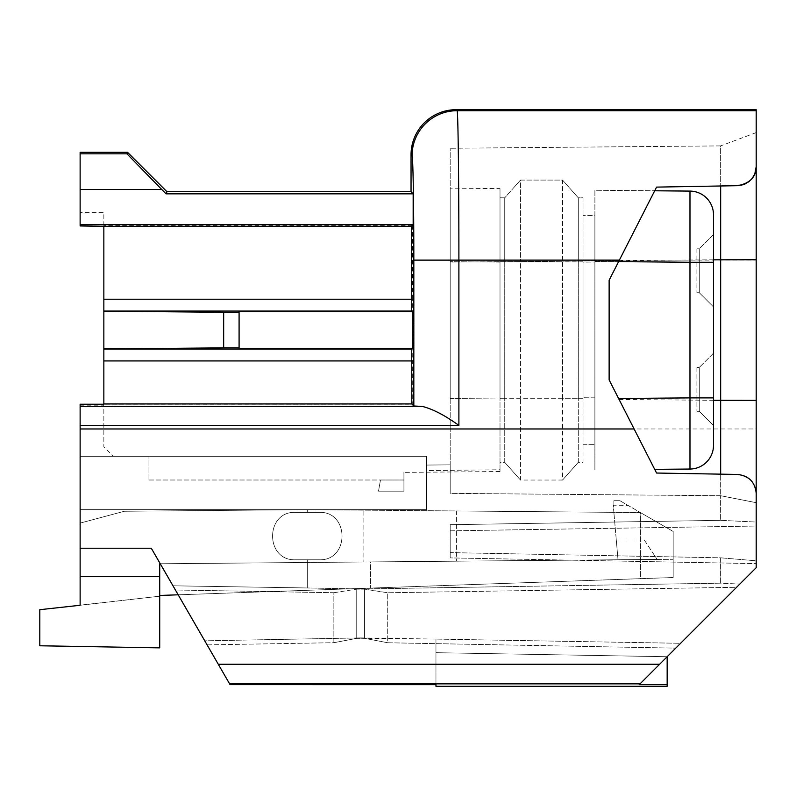 <?xml version="1.0" encoding="UTF-8"?>
<svg xmlns="http://www.w3.org/2000/svg" width="796" height="796" viewBox="0 0 796 796"><rect width="100%" height="100%" fill="white"/><g stroke="black" fill="none" stroke-linecap="round" stroke-linejoin="round"><path stroke-width="0.6" stroke-dasharray="3.98 2.98" d="M435.959 686.301L435.959 652.69L667.167 656.72L680.59 643.297L435.959 639.088L680.59 643.297L675.754 648.133L756.2 567.687L639.238 684.65L667.167 656.72L639.238 684.65L667.167 684.65L667.167 686.301M360.668 638.273L364.598 638.342L387.712 642.75L364.598 638.342L356.737 638.342L360.668 637.904L435.959 639.088L360.668 638.273M411.044 154.762L412.039 155.757C413.005 155.598 413.85 204.99 413.83 260.123L756.2 260.123L756.2 567.687L756.2 560.802L720.619 557.817L450.188 552.613L450.188 557.897L756.2 563.628L756.2 526.037L450.188 530.832L450.188 557.897L756.2 563.628L756.2 526.037L450.188 530.832L450.188 557.897L450.188 552.613L720.619 557.817L720.619 583.169L360.668 589L307.296 587.965L360.668 589L720.619 583.169L739.792 584.095L720.619 583.169L720.619 557.817L756.2 560.802L756.2 567.687L736.598 587.289L387.712 592.761L387.712 642.75L675.754 648.133L387.712 642.75L387.712 592.761L364.598 589.139L356.737 589.139L364.598 589.139L387.712 592.761L736.598 587.289L667.167 656.72L667.167 684.65M178.195 594.811L640.432 578.672L159.717 595.458L159.717 563.767L456.426 561.18L159.717 563.767L159.717 647.864L39.8 645.775L39.8 609.696L159.717 596.204L159.717 595.458L159.717 596.204L80.127 605.268L80.127 523.101L124.325 511.261L80.127 523.101L80.127 548.225L80.127 509.659L426.467 509.659L80.127 509.659L307.296 509.659L307.296 512.345L295.435 512.345C264.969 511.201 264.969 560.941 295.435 559.787C264.969 560.941 264.969 511.201 295.435 512.345C264.969 511.201 264.969 560.941 295.435 559.787L307.296 559.787L295.435 559.787C264.969 560.941 264.969 511.201 295.435 512.345L319.156 512.345C349.633 511.201 349.633 560.941 319.156 559.787C349.633 560.941 349.633 511.201 319.156 512.345C349.633 511.201 349.633 560.941 319.156 559.787L307.296 559.787L307.296 587.965L172.991 585.796L307.296 587.965L307.296 559.787L319.156 559.787C349.633 560.941 349.633 511.201 319.156 512.345L295.435 512.345L319.156 512.345L307.296 512.345L307.296 509.659L426.467 509.659L426.467 465.063L450.188 464.854L450.188 493.361L450.188 398.01L450.188 493.361L720.639 495.719L720.619 520.335L756.2 522.047L756.2 526.037L756.2 502.674L756.2 522.047L720.619 520.335L720.619 495.729L756.2 502.674L720.659 495.709L720.669 474.147L720.659 495.729L450.188 493.361L450.188 464.854L426.467 465.063L426.467 509.659L426.467 456.287L426.467 509.659L80.127 509.659L80.127 456.287L80.127 548.225L151.29 548.225L230.044 684.62L172.991 585.796L175.419 589.995L333.862 592.721L333.862 642.7L207.099 644.879L175.419 589.995L333.862 592.721L333.862 642.7L356.737 638.342L333.862 642.7L207.099 644.879L204.761 640.83L360.668 637.904L204.761 640.83L230.044 684.62L435.959 684.65L435.959 652.69L667.167 656.72M333.862 592.721L356.737 589.139L333.862 592.721M450.188 552.613L450.188 524.713L450.188 530.832L450.188 524.713L720.619 520.335L450.188 524.713L450.188 552.613M80.127 548.225L151.29 548.225L172.991 585.796L151.29 548.225L80.127 548.225L80.127 428.974L756.2 428.974M756.2 260.123L756.2 109.699M756.2 560.802L756.2 563.628L756.2 560.802M413.83 260.123L413.83 405.99L422.387 406.438L80.127 406.438L80.127 405.174L80.127 456.287L426.467 456.287L80.127 456.287L80.127 404.219M80.127 406.438L80.127 428.974M696.898 367.434L696.898 411.313L696.898 367.434L699.266 367.434L699.266 411.313L696.898 411.313L699.266 411.313L699.266 367.434L696.898 367.434M696.898 248.82L696.898 292.709L696.898 248.82L699.266 248.82L699.266 292.709L696.898 292.709L699.266 292.709L699.266 248.82L696.898 248.82M239.089 347.862L239.089 312.281L223.666 312.281L223.666 347.862L239.089 347.862L239.089 348.489L239.089 311.654L413.263 311.654L412.666 360.936L103.848 360.936L103.848 404.895L412.736 404.895L412.666 360.936M378.518 491.162L380.478 480.008L378.518 491.162L403.93 491.162L403.93 480.008L403.93 491.162L378.518 491.162M380.478 480.008L403.93 480.008L380.478 480.008M450.188 464.854L450.188 188.164L450.188 464.854L426.467 465.063L450.188 464.854M713.505 259.824L450.188 262.123L450.188 398.01L450.188 148.265L450.188 262.123L619.089 260.65L619.368 260.123M80.127 225.945L80.127 212.641L80.127 224.989L103.848 224.989L103.848 212.641L80.127 212.641L103.848 212.641L103.848 225.945M403.93 480.008L148.046 480.008L403.93 480.008L403.93 472.376L403.93 480.008M578.284 462.317L578.284 398.269L578.284 462.317L583.03 462.317L583.03 398.269L583.03 462.317L578.284 462.317L562.563 480.048L562.563 398.269L562.563 480.048L520.475 480.048L520.475 398.269L520.475 480.048L504.744 462.317L504.744 398.269L504.744 462.317L500.007 462.317L500.007 398.269L500.007 462.317L504.744 462.317L520.475 480.048L562.563 480.048L578.284 462.317M562.563 180.085L562.563 261.864L562.563 180.085L578.284 197.816L578.284 261.864L578.284 197.816L583.03 197.816L583.03 261.864L583.03 197.816L578.284 197.816L562.563 180.085L520.475 180.085L520.475 261.864L520.475 180.085L504.744 197.816L504.744 261.864L504.744 197.816L500.007 197.816L500.007 261.864L500.007 197.816L504.744 197.816L520.475 180.085L562.563 180.085M713.505 353.195L699.266 367.434L713.505 353.195L713.505 425.552L699.266 411.313L713.505 425.552L713.505 214.811A23.721 23.721 0 0 0 689.983 191.09A23.721 23.721 0 0 1 713.505 214.811M713.505 234.591L699.266 248.82L713.505 234.591L713.505 306.938L699.266 292.709L713.505 306.938L713.505 234.591M500.007 471.54L403.93 472.376L500.007 471.54L500.007 398.01L500.007 469.769A8427.232 73.54 -0.5 0 1 426.467 470.555L426.467 465.063L426.467 470.555A8427.232 73.54 -0.5 0 0 500.007 469.769L500.007 471.54M80.127 405.174L103.848 405.174L103.848 446.795L113.34 456.287L103.848 446.795L103.848 404.219M80.127 456.287L113.34 456.287L80.127 456.287M426.467 456.287L426.467 470.555L426.467 456.287M148.046 480.008L148.046 456.287L148.046 480.008M500.007 188.602L500.007 262.133L500.007 188.602L450.188 188.164L500.007 188.602M720.619 145.907L450.188 148.265L720.619 145.907L720.669 185.985L720.619 145.907L756.2 132.604M752.32 178.214L749.275 181.379M748.419 182.045L746.011 183.538M743.782 184.523L741.981 185.09M618.591 261.635L594.891 261.426L594.891 190.264L654.69 190.781L594.891 190.264L594.891 469.879L594.891 261.426L713.505 262.252M654.69 469.351L689.983 469.043A23.721 23.721 0 0 0 713.505 445.322L713.505 397.881L618.591 398.507M594.891 215.517L594.891 262.959L594.891 215.517L583.03 215.417L594.891 215.517M583.03 262.859L583.03 397.284L583.03 262.859L594.891 262.959L594.891 444.616L594.891 262.959L583.03 262.859M583.03 444.725L594.891 444.616L583.03 444.725L583.03 397.284L583.03 444.725M412.666 349.086L103.848 349.086L103.848 360.936M412.666 311.057L103.848 311.057L103.848 299.206L412.666 299.206L412.666 311.057L413.263 311.654M103.848 224.989L103.848 299.206M103.848 349.086L103.848 311.057M80.127 224.989L413.164 224.681L412.487 225.358L103.848 225.358M412.487 225.358L412.666 299.206M126.952 153.827L80.127 153.827L80.127 189.408L161.668 189.408L126.952 153.827L127.569 152.325M80.127 153.827L80.127 152.325M161.668 189.408L166.095 193.846L166.971 191.727M413.164 224.681L413.164 193.846L411.044 191.727M413.164 193.846L166.095 193.846M413.83 405.99L412.736 404.895M80.127 425.412L458.894 425.412L458.894 260.123C458.914 181.189 458.068 110.465 457.103 110.694L456.118 109.699M239.089 312.281L239.089 348.489L413.263 348.489M103.848 311.216L223.666 312.281M223.666 347.862L103.848 348.927M80.127 224.681L80.127 189.408M583.03 398.269L583.03 261.864L583.03 398.269L578.284 398.269L578.284 261.864L583.03 261.864L578.284 261.864L578.284 398.269L583.03 398.269M500.007 398.269L500.007 261.864L500.007 398.269L504.744 398.269L504.744 261.864L500.007 261.864L504.744 261.864L504.744 398.269L500.007 398.269M500.007 262.133L500.007 398.01L500.007 262.133L450.188 261.695L500.007 262.133M458.894 425.412C445.024 415.403 432.855 409.074 422.387 406.438M562.563 398.269L562.563 261.864L578.284 261.864L504.744 261.864L520.475 261.864L520.475 398.269L520.475 261.864L562.563 261.864L562.563 398.269L578.284 398.269L504.744 398.269L562.563 398.269M756.2 502.674L756.2 493.42C756.11 483.311 749.892 476.993 737.554 474.446L656.571 473.033L609.129 379.921L609.129 280.222L619.089 260.65M295.435 559.787L319.156 559.787L295.435 559.787M159.717 595.458L673.177 577.528L159.717 595.458L159.717 563.767L456.426 561.18L307.296 562.483L307.296 559.787L307.296 562.483L160.265 563.767M80.127 576.523L80.127 523.101L124.325 511.261L307.296 509.659L640.432 512.564L640.432 578.672L673.177 577.528L673.177 559.289L370.508 561.926L370.508 588.095L370.508 561.926L657.128 559.429L618.014 559.767L613.865 512.335L640.432 512.564L640.432 578.672L673.177 577.528L673.177 559.289L370.508 561.926L618.014 559.767L616.293 540.006L644.292 540.006L616.293 540.006L618.014 559.767L613.865 512.335L363.871 510.156L456.426 510.962L456.426 561.18L456.426 510.962L613.865 512.335L307.296 509.659L124.325 511.261L307.296 509.659L363.871 510.156L363.871 561.986L363.871 510.156L307.296 509.659L307.296 512.345L307.296 509.659L124.325 511.261L80.127 523.101L80.127 576.523L159.717 576.523M619.895 500.704L640.432 512.564L619.895 500.704L613.865 500.704L619.895 500.704L613.865 500.704L613.865 512.335L613.865 500.704L613.865 512.335L640.432 512.564L627.925 505.341L613.248 505.211L613.865 512.335L640.432 512.564L627.925 505.341L613.248 505.211L613.865 512.335L613.865 500.704L619.895 500.704L640.432 512.564L619.895 500.704M673.177 577.528L673.177 531.469L640.432 512.564L673.177 531.469L673.177 577.528M644.292 540.006L657.128 559.429L644.292 540.006M356.737 638.342L356.737 589.139L356.737 638.342M364.598 638.342L364.598 589.139L364.598 638.342M229.606 683.863L640.024 683.863M659.625 664.272L218.293 664.272M435.959 652.69L435.959 639.088L435.959 652.69M619.089 399.483L713.505 400.308M450.188 398.438L500.007 398.01L450.188 398.438M594.891 397.174L583.03 397.284L594.891 397.174M412.039 155.757A45.073 45.054 135 0 1 457.103 110.694L756.2 110.694M689.983 191.09L689.983 469.043A23.721 23.721 0 0 0 713.505 445.322"/><path stroke-width="1.19" d="M640.024 683.863L229.606 683.863L230.044 684.62L435.959 684.65L435.959 686.301L667.167 686.301L667.167 684.65L639.238 684.65L756.2 567.687L756.2 493.42C755.096 482.068 748.887 475.749 737.554 474.446L656.571 473.033L609.129 379.921L609.129 280.222L619.368 260.123L458.894 260.123L458.894 425.412L80.127 425.412L80.127 404.219L103.848 404.219L103.848 311.057L411.711 311.057L411.542 226.303L103.848 226.303L103.848 299.206L411.711 299.206M412.039 155.757A45.073 45.054 -45 0 1 457.103 110.694L756.2 110.694L756.2 109.699L456.118 109.699L457.103 110.694C458.068 110.465 458.914 181.189 458.894 260.123L413.83 260.123C413.85 204.99 413.005 155.598 412.039 155.757L411.044 154.762L411.044 191.727L413.164 193.846L413.164 224.681L411.542 226.303M756.2 110.694L756.2 502.674M720.669 474.147L720.669 185.985L656.571 187.11L619.368 260.123L656.571 187.11L737.554 185.687C749.812 183.438 756.031 177.11 756.2 166.712L754.817 173.826L752.32 178.214M634.123 428.974L80.127 428.974L80.127 605.268L39.8 609.696L39.8 645.775L159.717 647.864L159.717 576.523L80.127 576.523M229.606 683.863L151.29 548.225L80.127 548.225M80.127 428.974L80.127 425.412M239.089 347.862L239.089 348.489L412.308 348.489L412.308 311.654L239.089 311.654L239.089 347.862L223.666 347.862L223.666 312.281L103.848 311.216M239.089 312.281L223.666 312.281M80.127 406.438L422.387 406.438L413.83 405.99L411.791 403.94L103.848 403.94M411.711 311.057L412.308 311.654M412.308 348.489L411.711 349.086L103.848 349.086M411.791 403.94L411.711 349.086M411.044 154.762A45.083 45.073 -135 0 1 456.118 109.699M103.848 299.206L103.848 311.057M103.848 348.927L223.666 347.862M411.711 360.936L103.848 360.936M713.505 262.252L689.983 262.252L689.983 191.09L654.69 190.781L689.983 191.09A23.721 23.721 0 0 1 713.505 214.811L713.505 353.195M689.983 469.043L689.983 397.881L713.505 397.881L713.505 445.322A23.721 23.721 0 0 1 689.983 469.043L654.69 469.351M749.275 181.379L748.419 182.045M746.011 183.538L743.782 184.523M741.981 185.09L720.669 185.985M80.127 153.827L80.127 152.325L127.569 152.325L126.952 153.827L161.668 189.408L80.127 189.408L80.127 153.827L126.952 153.827M413.164 224.681L80.127 224.681L80.127 225.945L103.848 226.303M413.164 193.846L166.095 193.846L166.971 191.727L411.044 191.727M166.095 193.846L161.668 189.408M166.971 191.727L127.569 152.325M80.127 224.681L80.127 189.408M422.387 406.438C432.855 409.074 445.024 415.403 458.894 425.412M160.265 563.767L159.717 563.767L159.717 576.523M159.717 595.458L178.195 594.811M667.167 656.72L667.167 684.65M713.505 400.308L756.2 400.368M218.293 664.272L659.625 664.272M413.83 405.99L413.83 260.123M618.591 398.507L689.983 397.881L689.983 262.252L618.591 261.635M756.2 259.765L713.505 259.824"/></g></svg>
